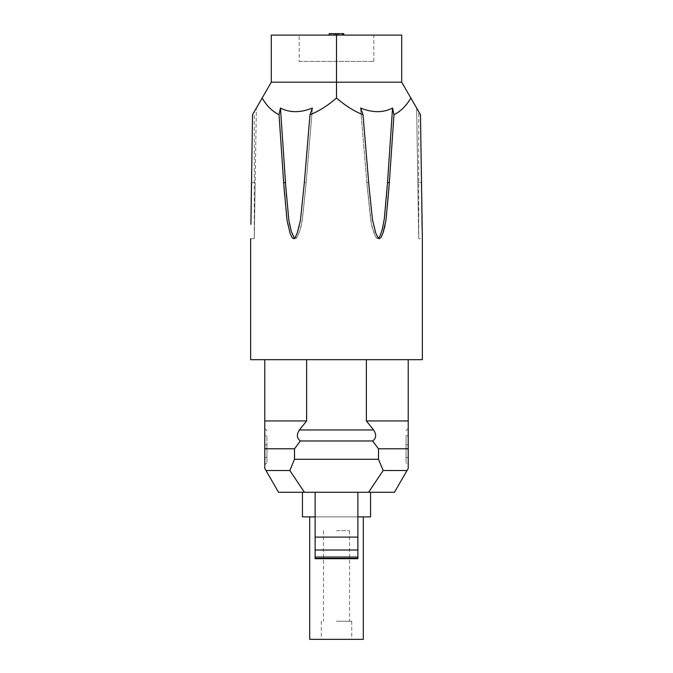 <?xml version="1.0" encoding="UTF-8"?>
<svg xmlns="http://www.w3.org/2000/svg" width="673" height="673" viewBox="0 0 673 673"><rect width="100%" height="100%" fill="white"/><g stroke="black" fill="none" stroke-linecap="round" stroke-linejoin="round"><path stroke-width="0.5" stroke-dasharray="3.37 2.52" d="M408.225 435.759L406.055 435.759L406.055 457.497L406.055 435.759L408.225 435.759L408.225 444.819L406.055 444.819L408.225 444.819L408.225 435.759M366.381 359.685L264.775 359.685L366.381 359.685L366.381 420.936L408.225 420.936L408.225 468.425L407.022 470.511L383.164 470.511L378.495 459.28L294.505 459.28L289.836 470.511L304.423 492.274L336.5 492.274L302.446 492.274M406.055 446.628L406.055 462.57L406.055 446.628M406.055 430.686L408.225 428.516L408.225 464.74L406.055 462.57M366.381 420.936L373.582 429.963C376.611 434.565 376.3 438.241 372.632 440.975L300.368 440.975C296.7 438.241 296.389 434.565 299.418 429.963L306.619 420.936L264.775 420.936L264.775 468.425L278.538 492.274L368.577 492.274L383.164 470.511M264.775 457.497L266.945 457.497L266.945 448.437L266.945 457.497L264.775 457.497L264.775 448.437L266.945 448.437L266.945 435.759L266.945 448.437L264.775 448.437L264.775 444.819L266.945 444.819L264.775 444.819L264.775 435.759L266.945 435.759L264.775 435.759L264.775 457.497M306.619 359.685L306.619 420.936M368.577 492.274L394.462 492.274L407.022 470.511M315.124 492.274L357.876 492.274L315.124 492.274L357.876 492.274L315.124 492.274L315.124 558.699L315.124 557.791L357.876 557.791L357.876 558.699L357.876 556.428L357.876 558.699L315.124 558.699L315.124 556.428L357.876 556.428L315.124 556.428L315.124 492.274L315.124 557.791M336.5 492.274L370.554 492.274L336.5 492.274M266.945 446.628L266.945 462.57L266.945 446.628M408.225 457.497L406.055 457.497L408.225 457.497L408.225 448.437L406.055 448.437L408.225 448.437L408.225 457.497M289.836 470.511L265.978 470.511M266.945 430.686L264.775 428.516L264.775 464.74L264.775 448.798L294.505 448.798L300.368 440.975M408.225 448.798L378.495 448.798L378.495 459.28M294.505 448.798L294.505 459.28M408.225 448.437L408.225 444.819L408.225 448.437L406.055 448.437L408.225 448.437M378.495 448.798L372.632 440.975M339.099 35.097L299.191 35.097L339.099 35.097M299.191 61.403L373.809 61.403L299.191 61.403L299.191 35.097M292.94 238.478L294.732 238.006L296.793 234.187L299.149 227.011L300.495 219.936L304.053 185.765L309.992 114.696C318.607 111.407 327.448 105.854 336.5 98.031L336.5 35.097L401.705 35.097L401.705 82.19L420.474 114.696L416.637 108.05L418.732 238.688L416.637 108.05L420.474 114.696L421.525 182.576L417.866 182.576L421.525 182.576M251.475 182.576L255.134 182.576L256.363 108.05L254.268 238.688L255.134 182.576L254.268 238.688L255.134 182.576L251.475 182.576L252.526 114.696L271.295 82.19L401.705 82.19M422.358 359.685L250.642 359.685M378.52 238.259L377.553 238.688L376.695 238.25L374.625 234.759L372.043 227.003L370.68 219.936L367.122 185.765L360.585 108.05C372.632 112.871 383.29 112.871 392.552 108.05L393.966 114.696C400.687 111.407 406.315 105.854 410.85 98.031M421.702 195.666L421.719 197.113M421.937 213.913L421.946 215.251M422.013 220.567L422.021 221.476M422.164 228.879L422.358 238.688L418.732 238.688L418.732 111.684M383.98 221.467L381.002 233.548L379.202 237.434L377.62 238.688L379.429 238.688L377.082 238.536L375.458 236.509L371.395 224.227L366.844 182.576L368.678 182.576L366.844 182.576L360.585 108.05L363.008 114.696L369.233 188.869L373.052 223.411L375.778 233.102L378.588 238.326L379.58 238.679L380.8 237.737L383.509 231.52M336.5 98.031C345.552 105.854 354.393 111.407 363.008 114.696M383.686 230.957L384.09 229.602M384.165 229.333L384.493 228.13M384.62 227.609L384.847 226.692M384.998 226.01L385.208 224.975M385.217 224.959L385.351 224.227M385.36 224.185L385.478 223.529M385.511 223.36L385.587 222.881M385.629 222.603L385.73 221.939M385.764 221.737L385.839 221.198M385.865 220.996L385.94 220.382M385.957 220.29L386.125 218.792M386.184 218.262L386.31 216.975M386.31 216.933L386.403 215.924M386.42 215.789L386.504 214.78M386.546 214.325L386.596 213.77M386.63 213.333L386.723 212.306M386.739 212.13L386.891 210.447M386.908 210.245L387.168 207.477M387.278 206.266L387.438 204.575M387.581 203.111L387.783 200.941M389.154 185.252L393.966 114.696M383.989 221.434L384.594 215.84M384.62 215.57L384.754 213.989M384.821 213.215L386.268 197.677M387.286 185.723L392.552 108.05M309.992 114.696L312.415 108.05L305.887 185.731L302.463 218.759L301.083 226.523L298.526 234.397L296.347 238.208L295.397 238.688L294.48 238.259M262.15 98.031C266.685 105.854 272.313 111.407 279.034 114.696L280.448 108.05C289.71 112.871 300.368 112.871 312.415 108.05L305.879 185.756L302.219 220.668L300.108 229.981L297.315 236.921L295.186 238.671L293.049 236.08M252.526 114.696L256.363 108.05L252.526 114.696M250.979 221.476L250.987 220.879M250.987 220.567L250.995 220.063M251.054 215.276L251.063 213.913M285.596 184.158L285.663 185.125M286.017 189.609L286.269 192.528M286.732 197.694L287.009 200.621M287.043 200.958L288.246 214.022M288.28 214.334L288.431 216.075M288.507 216.95L289.609 224.992L291.426 231.891M291.535 232.219L292.974 235.937M280.448 108.05L285.478 182.576L283.653 182.576L283.779 184.343M279.034 114.696L283.653 182.576M283.787 184.469L283.855 185.378M284.738 195.843L285.016 198.804M285.041 199.132L285.31 201.925M285.344 202.346L285.613 205.122M285.638 205.425L285.916 208.352M285.932 208.563L286.176 211.238M286.193 211.415L286.311 212.668M286.605 216.067L287.573 223.823M287.598 223.949L290.256 233.733L292.805 238.377M336.5 35.097L271.295 35.097L271.295 82.19M330.258 35.097L343.777 35.097L330.258 35.097L330.258 33.65L329.223 33.65L329.223 35.097M334.918 33.65L330.838 33.65L334.918 33.65M335.255 33.65L335.692 33.65L335.255 33.65C333.606 33.65 333.606 33.65 335.255 33.65C333.606 33.65 333.606 33.65 335.255 33.65L335.255 35.097L334.001 35.097L335.692 35.097L335.255 33.65M337.602 33.65L336.769 33.65L337.602 33.65C343.6 33.65 343.6 33.65 337.602 33.65C343.6 33.65 343.6 33.65 337.602 33.65M337.207 33.65L336.769 33.65L337.207 33.65C338.856 33.65 338.856 33.65 337.207 33.65C338.856 33.65 338.856 33.65 337.207 33.65L336.769 35.097L336.769 33.65L336.769 35.097L342.246 35.097L336.769 35.097L336.769 33.65L336.769 35.097L338.46 35.097L337.207 35.097L337.207 33.65M335.112 33.65L337.35 33.65L335.112 33.65L335.112 35.097L337.35 35.097L337.35 33.65M343.777 35.097L343.777 33.65L330.258 33.65M334.918 35.097L331.612 35.097L334.918 35.097M331.612 35.097L330.838 35.097L331.612 35.097M330.838 35.097L330.838 33.65L330.838 35.097A3.626 3.567 90 0 1 330.906 35.097L330.838 35.097A3.626 3.567 90 0 1 330.906 35.097L330.99 35.097M335.692 35.097L335.692 33.65L335.692 35.097M337.35 35.097L335.112 35.097M357.876 492.274L357.876 557.791M357.876 537.113L315.124 537.113M315.124 549.95L357.876 549.95M406.055 444.819L408.225 444.819L406.055 444.819M264.775 448.437L266.945 448.437L264.775 448.437M264.775 444.819L266.945 444.819L264.775 444.819M370.554 516.906L357.876 516.906M363.311 516.906L309.689 516.906L363.311 516.906L363.311 639.35L309.689 639.35L309.689 516.906M315.124 516.906L302.446 516.906M336.5 639.35L351.718 639.35L336.5 639.35M336.5 621.238L351.718 621.238L336.5 621.238M336.5 530.669L349.539 530.669L336.5 530.669M373.582 429.963L299.418 429.963M389.347 182.576L387.522 182.576M304.322 182.576L306.156 182.576L304.322 182.576M337.543 35.097L337.543 33.65M250.642 238.688L254.268 238.688L254.268 111.684M293.571 238.688L295.38 238.688L293.571 238.688M334.001 35.097L334.001 33.65M342.246 33.65L342.246 35.097M338.46 35.097L338.46 33.65M351.718 621.238L351.718 639.35M349.539 530.669L349.539 621.238M323.461 530.669L323.461 621.238M373.809 61.403L373.809 35.097M266.945 462.57L264.775 464.74M321.282 621.238L321.282 639.35"/><path stroke-width="1.01" d="M366.381 359.685L366.381 420.936L373.582 429.963C376.611 434.565 376.3 438.241 372.632 440.975L378.495 448.798L408.225 448.798L408.225 468.425L394.462 492.274L368.577 492.274L383.164 470.511L378.495 459.28L294.505 459.28L289.836 470.511L304.423 492.274L368.577 492.274M306.619 359.685L306.619 420.936L299.418 429.963C296.389 434.565 296.7 438.241 300.368 440.975L372.632 440.975M408.225 464.74L408.225 428.516M366.381 420.936L408.225 420.936L408.225 448.798M306.619 420.936L264.775 420.936L264.775 448.798L294.505 448.798L300.368 440.975M378.495 448.798L378.495 459.28M294.505 448.798L294.505 459.28M264.775 428.516L264.775 468.425L265.978 470.511L289.836 470.511M265.978 470.511L278.538 492.274L304.423 492.274L302.446 492.274L302.446 516.906L315.124 516.906M383.164 470.511L407.022 470.511M262.15 98.031L271.295 82.19L271.295 35.097L401.705 35.097L401.705 82.19L336.5 82.19L336.5 98.031C327.448 105.854 318.607 111.407 309.992 114.696L304.196 184.15L300.452 220.29L297.222 233.102L295.237 237.342L293.596 238.688L291.998 237.451L290.004 233.043L287.001 219.936L283.762 184.166L279.034 114.696C272.313 111.407 266.685 105.854 262.15 98.031L252.526 114.696L250.928 224.319M250.642 238.688L250.642 359.685L422.358 359.685L422.358 238.688L420.474 114.696L410.85 98.031C406.315 105.854 400.687 111.407 393.966 114.696L389.12 185.723L385.957 220.29L383.198 232.463L381.078 237.342L379.454 238.688L377.671 237.199L375.761 233.043L372.506 219.936L368.947 185.765L363.008 114.696C354.393 111.407 345.552 105.854 336.5 98.031M363.008 114.696L360.585 108.05C372.632 112.871 383.29 112.871 392.552 108.05L387.522 182.576L384.317 218.717L382.306 229.493L380.186 235.584L378.52 238.259M392.552 108.05L393.966 114.696M410.85 98.031L401.705 82.19M421.525 182.576L421.702 195.666M421.719 197.113L421.937 213.913M421.946 215.251L422.013 220.567M422.021 221.476L422.164 228.702M383.509 231.52L383.686 230.957M384.493 228.13L384.62 227.609M384.847 226.692L384.998 226.01M386.125 218.792L386.184 218.262M386.504 214.78L386.546 214.325M386.596 213.77L386.63 213.333M387.168 207.477L387.278 206.266M387.438 204.575L387.581 203.111M387.783 200.941L389.154 185.252M384.754 213.989L384.821 213.215M386.268 197.677L387.286 185.723M250.936 223.949L250.97 221.93M250.995 220.063L251.021 218.161M251.021 218.145L251.029 217.244M251.029 217.219L251.054 215.276M251.063 213.913L251.475 182.576M336.5 35.097L336.5 82.19L271.295 82.19M279.034 114.696L280.448 108.05C289.71 112.871 300.368 112.871 312.415 108.05L309.992 114.696M294.48 238.259L291.291 231.478L288.81 219.869L285.714 185.756L280.448 108.05M283.653 182.576L285.478 182.576L285.596 184.158M285.663 185.125L286.017 189.609M286.269 192.528L286.732 197.694M288.431 216.075L288.507 216.95M283.855 185.378L284.738 195.843M285.31 201.925L285.344 202.346M286.361 213.215L286.605 216.067M329.223 35.097L329.223 33.65L343.777 33.65L343.777 35.097M357.876 558.699L357.876 557.791L315.124 557.791L315.124 558.699L357.876 558.699M357.876 492.274L357.876 557.791M357.876 550.009L315.124 550.009L315.124 492.274M315.124 550.009L315.124 557.791M315.124 537.113L357.876 537.113M357.876 516.906L370.554 516.906L370.554 492.274M363.311 516.906L363.311 639.35L309.689 639.35L309.689 516.906M299.418 429.963L373.582 429.963M389.347 182.576L387.522 182.576M342.742 35.097L342.742 33.65M264.775 359.685L264.775 420.936M408.225 359.685L408.225 420.936"/></g></svg>
